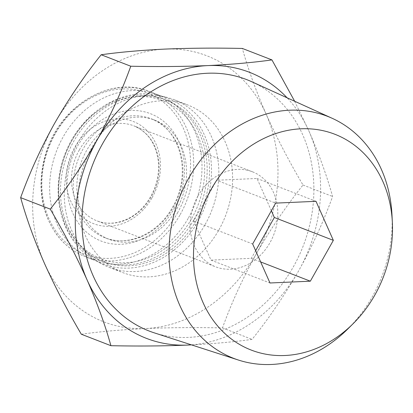 <?xml version="1.0" encoding="UTF-8"?>
<svg xmlns="http://www.w3.org/2000/svg" width="413" height="413" viewBox="0 0 413 413"><rect width="100%" height="100%" fill="white"/><g stroke="black" fill="none" stroke-linecap="round" stroke-linejoin="round"><path stroke-width="0.31" stroke-dasharray="2.06 1.55" d="M81.309 334.225C100.204 331.587 121.567 329.698 145.391 328.552C169.573 327.55 195.272 327.339 222.488 327.917C231.425 303.09 242.674 278.439 256.236 253.949C270.19 229.607 285.781 206.629 303.003 185.024C288.945 161.116 276.664 137.514 266.163 114.215C256.045 91.077 248.105 69.152 242.343 48.445M256.236 253.949A142.661 119.372 111.2 0 0 266.163 114.215A142.661 119.372 111.2 0 0 165.246 49.08A142.661 119.372 111.2 0 0 54.402 123.678A142.661 119.372 111.2 0 0 44.475 263.417A142.661 119.372 111.2 0 0 145.391 328.552A142.661 119.372 111.2 0 0 256.236 253.949M152.139 197.59A54.815 45.869 111.2 0 0 140.152 125.01A54.815 45.869 111.2 0 0 74.583 147.534A54.815 45.869 111.2 0 0 86.565 220.108A54.815 45.869 111.2 0 0 152.139 197.59M188.493 217.837A88.604 74.139 111.2 0 0 157.823 94.768A88.604 74.139 111.2 0 0 56.684 150.606A88.604 74.139 111.2 0 0 93.808 260.004A88.604 74.139 111.2 0 0 188.493 217.837M176.852 208.802A63.808 53.391 111.2 0 0 154.767 120.173A63.808 53.391 111.2 0 0 81.929 160.383A63.808 53.391 111.2 0 0 108.665 239.168A63.808 53.391 111.2 0 0 176.852 208.802M191.746 218.415A84.861 71.01 111.2 0 0 137.622 96.554A84.861 71.01 111.2 0 0 65.781 224.047A84.861 71.01 111.2 0 0 191.746 218.415M193.96 219.602A86.678 72.528 111.2 0 0 163.956 99.208A86.678 72.528 111.2 0 0 65.017 153.832A86.678 72.528 111.2 0 0 101.335 260.856A86.678 72.528 111.2 0 0 193.96 219.602M196.309 220.516A86.678 72.528 111.2 0 0 166.305 100.116A86.678 72.528 111.2 0 0 67.365 154.741A86.678 72.528 111.2 0 0 103.684 261.765A86.678 72.528 111.2 0 0 196.309 220.516M197.946 221.569A88.986 74.464 111.2 0 0 159.537 95.563A88.986 74.464 111.2 0 0 65.559 154.044A88.986 74.464 111.2 0 0 95.615 260.572A88.986 74.464 111.2 0 0 197.946 221.569M205.137 224.522A89.884 75.212 111.2 0 0 174.023 99.667A89.884 75.212 111.2 0 0 166.341 97.241A89.884 75.212 111.2 0 0 71.418 156.31A89.884 75.212 111.2 0 0 101.774 263.917A89.884 75.212 111.2 0 0 109.084 267.299A89.884 75.212 111.2 0 0 205.137 224.522M218.905 229.855A89.884 75.212 111.2 0 0 187.791 105A89.884 75.212 111.2 0 0 85.186 161.648A89.884 75.212 111.2 0 0 122.852 272.632A89.884 75.212 111.2 0 0 218.905 229.855M294.645 101.237L308.785 130.725C318.903 153.863 326.843 175.783 332.604 196.495C323.668 221.316 312.419 245.972 298.857 270.458C284.903 294.805 269.312 317.778 252.09 339.388C233.195 342.026 211.833 343.915 188.008 345.061M303.003 185.024L332.604 196.495M222.488 327.917L252.09 339.388M347.849 328.918A129.79 108.604 111.2 0 0 372.381 296.591A129.79 108.604 111.2 0 0 391.983 214.977M154.302 332.863A134.839 112.832 111.2 0 0 293.323 266.891A134.839 112.832 111.2 0 0 251.61 81.676M191.415 344.855A142.661 119.372 111.2 0 0 298.857 270.458A142.661 119.372 111.2 0 0 308.785 130.725A142.661 119.372 111.2 0 0 287.112 97.814M197.946 196.025A50.964 42.647 -68.8 0 1 252.405 171.772A50.964 42.647 -68.8 0 1 273.762 234.698A50.964 42.647 -68.8 0 1 215.586 266.819A50.964 42.647 -68.8 0 1 197.946 196.025M255.642 250.676L251.331 258.326L210.986 260.128L193.651 221.1L216.66 180.264L275.667 203.119M271.356 210.769L257.005 178.457L216.66 180.264M193.651 221.1L252.658 243.954M210.986 260.128L269.994 282.988M251.331 258.326L260.644 261.935M257.005 178.457L316.012 201.317M177.383 213.149A86.482 72.363 111.2 0 0 122.227 88.96A86.482 72.363 111.2 0 0 49.018 218.885A86.482 72.363 111.2 0 0 177.383 213.149M180.176 214.615A88.604 74.139 111.2 0 0 149.506 91.547A88.604 74.139 111.2 0 0 48.367 147.384A88.604 74.139 111.2 0 0 85.496 256.783A88.604 74.139 111.2 0 0 180.176 214.615M174.131 208.57A68.3 57.154 111.2 0 0 130.57 110.488A68.3 57.154 111.2 0 0 72.75 213.103A68.3 57.154 111.2 0 0 174.131 208.57M173.248 207.409A63.808 53.391 111.2 0 0 151.158 118.779A63.808 53.391 111.2 0 0 78.325 158.99A63.808 53.391 111.2 0 0 105.062 237.774A63.808 53.391 111.2 0 0 173.248 207.409M79.275 150.053A50.964 42.647 -68.8 0 1 133.735 125.8A50.964 42.647 -68.8 0 1 155.092 188.726A50.964 42.647 -68.8 0 1 96.916 220.847A50.964 42.647 -68.8 0 1 79.275 150.053M157.823 94.768L149.506 91.547C110.023 74.629 57.613 107.21 44.914 156.351C37.165 185.969 41.006 211.936 56.431 234.254C64.191 244.713 73.875 252.219 85.496 256.783L93.808 260.004M154.767 120.173L151.158 118.779C180.414 128.531 192.324 174.193 172.51 207.254C157.952 234.026 127.524 247.191 105.062 237.774L108.665 239.168M101.335 260.856L103.684 261.765M163.956 99.208L166.305 100.116M95.615 260.572L101.774 263.917M159.537 95.563L166.341 97.241M109.084 267.299L122.852 272.632M174.023 99.667L187.791 105M252.405 171.772L133.735 125.8C148.04 131.855 156.269 144.039 158.422 162.345C159.387 177.058 155.443 190.563 146.584 202.86C141.076 210.165 134.55 215.607 127.018 219.184C116.569 223.913 106.533 224.471 96.916 220.847L215.586 266.819"/><path stroke-width="0.62" d="M271.945 59.911L242.343 48.445C215.137 47.867 189.438 48.078 165.246 49.08C141.442 50.226 120.085 52.115 101.164 54.753C83.937 76.369 68.346 99.342 54.402 123.678C40.835 148.174 29.586 172.83 20.65 197.646C26.401 218.338 34.341 240.263 44.475 263.417C54.97 286.699 67.252 310.302 81.309 334.225L110.916 345.696C105.165 325.005 97.225 303.08 87.091 279.926C76.596 256.643 64.314 233.04 50.257 209.117C67.484 187.502 83.07 164.529 97.019 140.188C110.586 115.697 121.835 91.041 130.771 66.225C157.978 66.803 183.671 66.591 207.863 65.59C231.667 64.443 253.03 62.549 271.945 59.911L294.645 101.237M20.65 197.646L50.257 209.117M101.164 54.753L130.771 66.225M287.112 97.814A142.661 119.372 111.2 0 0 207.863 65.59A142.661 119.372 111.2 0 0 97.019 140.188A142.661 119.372 111.2 0 0 87.091 279.926A142.661 119.372 111.2 0 0 188.008 345.061C163.827 346.063 138.133 346.275 110.916 345.696M333.348 240.351L316.012 201.317L275.667 203.119L252.658 243.954L269.994 282.988L310.339 281.186L333.348 240.351L274.34 217.491L271.356 210.769M374.87 294.99A115.728 96.838 111.2 0 0 392.35 222.22A115.728 96.838 111.2 0 0 268.063 136.533A115.728 96.838 111.2 0 0 203.418 303.405A115.728 96.838 111.2 0 0 352.996 323.813A115.728 96.838 111.2 0 0 374.87 294.99M392.35 222.22L391.983 214.977A129.79 108.604 111.2 0 0 332.228 118.319A129.79 108.604 111.2 0 0 179.299 198.106A129.79 108.604 111.2 0 0 238.569 360.095A129.79 108.604 111.2 0 0 347.849 328.918L352.996 323.813M332.228 118.319L251.61 81.676A134.839 112.832 111.2 0 0 92.724 164.565A134.839 112.832 111.2 0 0 154.302 332.863L238.569 360.095M188.008 345.061A142.661 119.372 111.2 0 0 191.415 344.855M255.642 250.676L274.34 217.491M260.644 261.935L310.339 281.186"/></g></svg>
